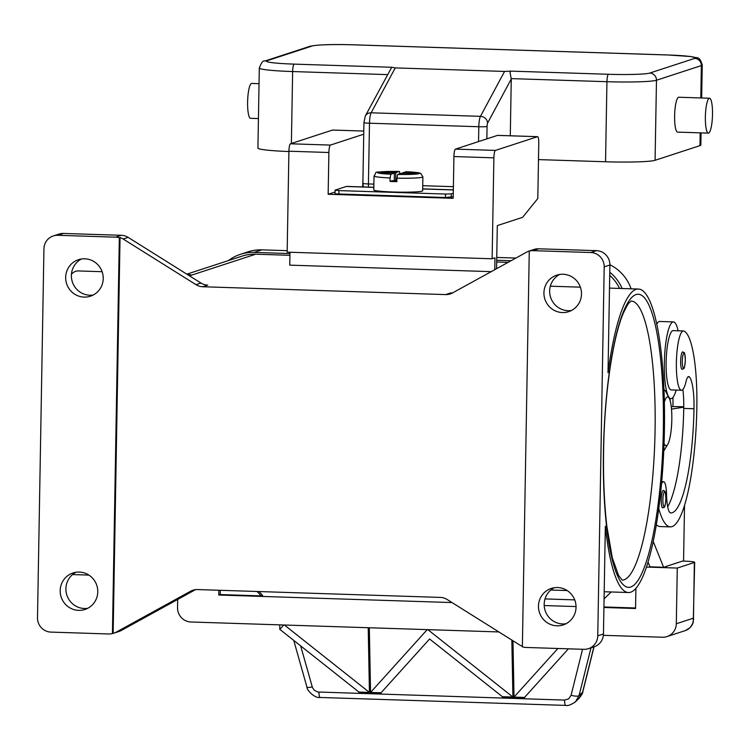 <?xml version="1.0" encoding="UTF-8"?>
<svg xmlns="http://www.w3.org/2000/svg" width="750" height="750" viewBox="0 0 750 750"><rect width="100%" height="100%" fill="white"/><g stroke="black" fill="none" stroke-linecap="round" stroke-linejoin="round"><path stroke-width="1.12" d="M53.269 235.95A13.959 13.631 71.9 0 0 43.941 248.775L37.5 617.737A13.959 13.631 71.9 0 0 50.925 632.1L108.75 633.975A13.959 13.631 71.9 0 0 112.425 633.581L119.334 237.797L120.047 237.562A13.959 13.631 71.9 0 1 123.188 239.025L195.975 284.653A13.959 13.631 -108.1 0 0 202.772 286.744L207.759 285.113A13.959 13.631 71.9 0 1 200.963 283.031L128.175 237.394A13.959 13.631 -108.1 0 0 121.378 235.303L63.544 233.438A13.959 13.631 -108.1 0 0 58.969 234.084L53.269 235.95A13.959 13.631 71.9 0 1 57.844 235.294L63.544 233.438M102.131 271.706L78.037 270.928A151.828 30.731 91.9 0 0 75.778 271.266A151.828 30.731 91.9 0 0 71.428 274.163M187.294 274.462L191.934 275.016L188.663 275.316M121.378 235.303L115.678 237.169A13.959 13.631 71.9 0 1 119.334 237.797M115.678 237.169L57.844 235.294M65.663 277.341A19.2 18.75 71.9 0 1 78.487 259.697A19.2 18.75 71.9 0 1 103.238 278.559A19.2 18.75 71.9 0 1 90.403 296.203A19.2 18.75 71.9 0 1 65.663 277.341M60.188 590.606A19.2 18.75 71.9 0 1 73.022 572.972A19.2 18.75 71.9 0 1 97.772 591.825A19.2 18.75 71.9 0 1 84.938 609.469A19.2 18.75 71.9 0 1 60.188 590.606M81.422 259.003A19.2 18.75 -108.1 0 0 93.178 295.031M75.947 572.269A19.2 18.75 -108.1 0 0 87.713 608.297M120.047 237.562L113.138 633.347L112.425 633.581M114.037 633.084L119.025 631.462A13.959 13.631 -108.1 0 0 121.312 630.469L116.325 632.091A13.959 13.631 71.9 0 1 113.138 633.347M116.325 632.091L190.622 591.206L195.347 589.669M522.375 646.35A13.959 13.631 71.9 0 1 519.928 645.141L447.15 599.503A13.959 13.631 -108.1 0 0 440.353 597.413L197.484 589.566A13.959 13.631 -108.1 0 0 190.622 591.206M452.625 292.875A13.959 13.631 71.9 0 1 450.619 292.959L445.631 294.591A13.959 13.631 -108.1 0 0 452.503 292.95L526.791 252.066A13.959 13.631 71.9 0 1 529.988 250.809L529.275 251.044A13.959 13.631 71.9 0 1 532.95 250.65L590.775 252.525A13.959 13.631 71.9 0 1 604.2 266.887L597.759 635.841A13.959 13.631 71.9 0 1 583.847 649.322L526.022 647.456A13.959 13.631 71.9 0 1 522.366 646.828L529.275 251.044M445.631 294.591L202.772 286.744M508.088 262.359L496.678 261.994M289.931 255.309L255.703 254.203A41.888 40.903 -108.1 0 0 241.969 256.153L186.816 274.163M491.194 271.65L289.762 265.144L289.988 252.244M588.422 648.675L594.122 646.809A13.959 13.631 -108.1 0 0 603.459 633.984L597.759 635.841M609.497 288.103L638.297 289.041A151.828 30.731 91.9 0 1 664.275 436.219A151.828 30.731 91.9 0 1 630.75 592.191A151.828 30.731 91.9 0 1 628.491 592.528A151.828 30.731 91.9 0 1 605.334 526.238L603.459 633.984M554.222 587.728A19.2 18.75 -108.1 0 0 565.978 623.756M576.038 607.284A19.2 18.75 71.9 0 1 563.203 624.919A19.2 18.75 71.9 0 1 538.462 606.066A19.2 18.75 71.9 0 1 551.287 588.422A19.2 18.75 71.9 0 1 576.038 607.284M638.297 289.041A151.828 30.731 91.9 0 0 636.038 289.369A151.828 30.731 91.9 0 0 608.016 372.769L609.9 265.022A13.959 13.631 -108.1 0 0 596.475 250.659L590.775 252.525M532.95 250.65L538.65 248.794L596.475 250.659M538.65 248.794A13.959 13.631 -108.1 0 0 534.066 249.441L529.078 251.072M559.688 274.462A19.2 18.75 -108.1 0 0 571.444 310.491M581.503 294.019A19.2 18.75 71.9 0 1 568.678 311.653A19.2 18.75 71.9 0 1 543.928 292.8A19.2 18.75 71.9 0 1 556.763 275.156A19.2 18.75 71.9 0 1 581.503 294.019M195.488 589.65L121.312 630.469M609.769 272.213A41.888 40.903 71.9 0 1 622.163 288.516M228.469 260.559A41.888 40.903 71.9 0 1 240.291 254.362A41.888 40.903 71.9 0 1 254.025 252.403L289.959 253.566M496.706 260.25L511.078 260.719M619.612 288.431A41.888 40.903 -108.1 0 0 609.722 275.325M631.106 288.806A41.888 40.903 -108.1 0 0 609.9 264.741M287.175 250.669L261.863 249.853A41.888 40.903 -108.1 0 0 248.128 251.803L240.291 254.362M515.897 258.056L496.753 257.438M672.984 397.425A82.556 16.716 -88.1 0 1 672.938 406.369M670.041 400.369A34.903 7.069 91.9 0 0 669.975 398.512M656.709 324.262A38.391 7.772 -88.1 0 1 659.194 321.544A38.391 7.772 -88.1 0 1 659.766 321.459L673.425 321.9A38.391 7.772 91.9 0 0 672.853 321.984A38.391 7.772 91.9 0 0 664.378 361.425A38.391 7.772 91.9 0 0 670.95 398.644A38.391 7.772 91.9 0 0 671.522 398.559A38.391 7.772 91.9 0 0 676.163 390.084M678.075 330.778A38.391 7.772 91.9 0 0 673.425 321.9M661.631 482.85A24.431 4.95 91.9 0 0 662.719 482.184A17.447 3.534 -88.1 0 1 663.581 481.716A17.447 3.534 -88.1 0 1 666.572 494.719A24.431 4.95 91.9 0 0 670.716 512.925A97.725 19.781 91.9 0 0 670.884 512.934A97.725 19.781 91.9 0 0 693.994 408.75A34.903 7.069 91.9 0 0 689.391 376.941A17.447 3.534 91.9 0 0 688.688 376.566A17.447 3.534 91.9 0 0 686.016 381.637A29.663 6.009 -88.1 0 1 681.478 390.253L671.231 389.925A29.663 6.009 -88.1 0 1 670.819 389.841A29.663 6.009 -88.1 0 1 666.225 359.053A29.663 6.009 -88.1 0 1 673.144 330.619L683.391 330.956A29.663 6.009 -88.1 0 1 683.803 331.041A82.556 16.716 -88.1 0 1 696.844 407.812A111.684 22.603 -88.1 0 1 670.425 526.884A111.684 22.603 -88.1 0 1 658.781 508.734M681.478 390.253A29.663 6.009 -88.1 0 1 681.066 390.169A29.663 6.009 -88.1 0 1 676.472 359.381A29.663 6.009 -88.1 0 1 683.391 330.956M663.169 490.453A8.728 1.762 -88.1 0 1 663.3 490.434C665.072 492.234 665.072 487.959 665.906 498.684C664.941 510.6 664.012 506.306 662.737 507.872A8.728 1.762 -88.1 0 1 661.238 499.734A8.728 1.762 -88.1 0 1 663.169 490.453M682.584 351.9A8.728 1.762 -88.1 0 1 682.716 351.881C684.487 353.691 684.497 349.416 685.331 360.141A7.331 1.481 -88.1 0 1 683.672 367.959A7.331 1.481 -88.1 0 1 682.303 361.134A7.331 1.481 -88.1 0 1 683.934 353.344A7.331 1.481 -88.1 0 1 685.303 360.159C684.356 372.056 683.428 367.762 682.153 369.328A8.728 1.762 -88.1 0 1 680.653 361.191A8.728 1.762 -88.1 0 1 682.584 351.9M664.331 402.244A24.431 4.95 -88.1 0 1 667.266 396.919A24.431 4.95 -88.1 0 1 669.281 398.419A24.431 4.95 -88.1 0 1 671.775 421.444A24.431 4.95 -88.1 0 1 667.8 444.262A24.431 4.95 -88.1 0 1 666.413 445.65A24.431 4.95 -88.1 0 1 664.059 443.409M663.938 389.775A31.416 6.356 -88.1 0 1 665.878 391.753L669.281 398.419M667.8 444.262L663.975 450.703A31.416 6.356 -88.1 0 1 663.75 451.05M670.434 526.884L660.188 526.556A111.684 22.603 -88.1 0 1 656.4 524.803M667.697 506.756A97.725 19.781 91.9 0 0 683.747 408.412A34.903 7.069 91.9 0 0 683.766 407.184A34.903 7.069 91.9 0 0 682.884 389.503M671.241 406.566L683.766 406.716M653.269 541.538L663.619 567.263L649.95 566.822L648.084 562.181M682.594 561.066L683.559 561.103A13.959 1.003 -179 0 1 692.391 561.684A13.959 1.003 -179 0 1 694.669 562.275A13.959 1.003 -179 0 1 694.369 562.472L693.45 619.669L692.812 623.278L690.234 627.553L685.425 630.553L666.966 636.581A13.959 13.631 71.9 0 1 662.391 637.228L603.375 635.325M647.85 562.95L648.328 562.8M646.528 567.066L677.278 568.059L694.369 562.472M684.525 505.613L683.569 560.756L665.494 566.653M677.278 568.059L676.303 623.747A13.959 13.631 71.9 0 1 666.966 636.581M604.069 598.866L611.184 591.966M683.766 407.184L671.503 409.097M663.619 567.263L666.459 566.681M452.044 602.569L218.775 595.031L220.2 594.562L261.197 595.884L262.622 595.425L259.003 591.553M635.897 588.45L635.55 608.503L603.919 607.481M576.038 606.572L544.181 605.55M635.559 607.987L603.928 606.966M544.988 598.922L574.725 599.888M257.081 591.497L261.197 595.884M218.775 595.031L218.859 590.259M220.275 590.306L220.2 594.562M177.675 599.447L177.534 607.631A13.959 13.631 71.9 0 0 190.959 621.994L498.891 631.941M593.888 646.894L582.562 692.297L579.028 698.4L575.541 701.709L579.075 695.606A6.984 1.978 -166 0 1 576.066 696.141A6.984 1.978 -166 0 1 571.087 695.259L568.716 698.822L564.562 700.087L317.672 691.997L314.25 690.188L312.441 687.506L300.647 645.872M574.369 702.703L575.541 701.709C571.191 704.784 567.938 706.003 565.772 705.394M565.819 705.394A6.984 1.416 -88.1 0 1 565.772 705.403L320.147 697.463A6.984 1.416 -88.1 0 1 319.453 696.459A6.984 1.416 -88.1 0 1 318.947 692.156M565.763 705.403A6.984 1.416 -88.1 0 1 565.069 704.391A6.984 1.416 -88.1 0 1 564.562 700.087M568.387 648.825L524.531 697.425L524.541 698.475L514.05 698.137L512.962 640.772M511.838 640.069L512.934 698.1L502.434 697.762L502.416 696.712L429.6 638.991L381.047 692.784L381.066 693.834L370.566 693.497L369.328 627.759M368.212 627.722L369.459 693.459L358.959 693.122L358.941 692.072L279.816 629.363L279.731 624.862M514.031 697.087L524.531 697.425L524.55 698.475L514.05 698.137L514.031 697.087L557.888 648.488M370.547 692.447L381.047 692.784L381.066 693.834L370.566 693.497L370.547 692.447L427.238 629.625M358.95 693.122L358.931 692.072L369.431 692.409L369.45 693.459L358.95 693.122M279.816 629.363L283.762 624.994M512.916 697.05L512.934 698.1L502.434 697.762L502.416 696.712L512.916 697.05L427.875 629.653M284.4 625.012L369.431 692.409M693.666 619.491L693.403 618.169L676.303 623.747M494.766 269.691L494.972 257.85L492.122 258.778L287.156 252.15L288.919 151.209A6.984 1.416 91.9 0 1 290.466 143.784L332.494 130.059A6.984 1.416 91.9 0 1 332.597 130.05A6.984 1.416 91.9 0 1 332.7 130.069M497.709 135.403A6.984 1.416 91.9 0 0 497.606 135.375A6.984 1.416 91.9 0 0 497.503 135.394L455.466 149.119A6.984 1.416 91.9 0 0 453.919 156.544L453.188 198.309L328.153 194.269L328.884 152.503A6.984 1.416 -88.1 0 1 330.431 145.078L363.731 134.203M492.122 258.778L493.884 157.838A6.984 1.416 -88.1 0 1 495.431 150.412L537.469 136.688A6.984 1.416 -88.1 0 1 537.572 136.669A6.984 1.416 -88.1 0 1 538.772 143.184L537.806 198.525L522.6 217.331L497.306 225.591L496.556 268.706M328.153 194.269L335.016 192.028M453.216 196.706L445.463 197.522L335.784 193.875L334.988 193.669L335.147 190.116L346.266 186.487A36.647 7.416 91.9 0 1 346.809 186.412L373.828 187.284M338.878 194.081L338.934 190.603L335.044 190.191M451.238 197.353L451.303 193.875L445.519 194.044L445.463 197.522M362.662 186.919L362.963 178.266M338.934 190.603L445.519 194.044M451.303 193.875L453.281 193.228M402.638 173.353L402.647 172.847L416.381 173.287L401.222 173.306L397.716 174.45L396.938 178.172A24.431 1.753 1 0 0 422.887 176.869L422.644 190.791A24.431 1.753 -179 0 1 393.225 192A24.431 1.753 -179 0 1 373.781 189.938L374.025 176.016A24.431 1.753 1 0 0 390.103 177.947L390.891 174.234L394.387 173.091L380.653 172.641L382.078 172.181L382.359 172.697M396.938 178.172L396.872 181.65A24.431 1.753 -179 0 1 393.412 181.556A24.431 1.753 -179 0 1 390.047 181.425L390.103 177.947M394.256 180.778L394.387 173.091M390.047 181.425L392.222 180.712L396.891 180.862M382.078 172.181L395.812 172.622L395.672 180.825M395.812 172.622L399.366 171.469L399.966 173.719M406.247 171.703L402.647 172.847M486.853 138.872L487.069 126.497A3.488 0.703 -88.1 0 1 487.613 123.028L511.275 78.975L510.281 135.787M511.275 78.975L510.037 72.478L510.938 71.128L504.572 71.438L480.459 116.334A6.984 6.328 28.2 0 1 485.381 118.388A6.984 6.328 28.2 0 1 487.613 123.028M478.547 141.581L478.809 126.741L369.488 123.206A10.472 2.119 -88.1 0 1 371.137 112.8L395.25 67.903L391.734 67.275L365.316 115.969A6.984 6.328 28.2 0 1 366.403 114.534A6.984 6.328 28.2 0 1 371.137 112.8L480.459 116.334A10.472 2.119 91.9 0 0 478.809 126.741A6.984 0.497 1 0 0 484.059 126.759A6.984 0.497 1 0 0 487.069 126.497M701.062 132.881L700.847 145.05A41.888 3 -179 0 1 699.966 145.641L655.078 160.294A41.888 3 -179 0 1 605.541 161.766L538.491 159.6M395.25 67.903L504.572 71.438M708.375 133.116L677.625 132.122A17.447 3.534 -88.1 0 1 674.625 115.847A17.447 3.534 -88.1 0 1 678.759 97.237L709.5 98.231A17.447 3.534 91.9 0 0 705.375 116.841A17.447 3.534 91.9 0 0 708.375 133.116A17.447 3.534 91.9 0 0 712.5 114.516A17.447 3.534 91.9 0 0 709.5 98.231M288.909 151.528A41.888 3 -179 0 1 257.916 148.088L259.312 68.025A41.888 3 1 0 0 292.641 71.55A6.984 1.416 -88.1 0 1 293.147 66.487A6.984 1.416 -88.1 0 1 294.188 64.125A34.903 2.503 -179 0 1 267.15 60.694L312.037 46.041A6.984 6.816 -108.1 0 0 309.75 46.369C317.175 44.681 331.734 44.156 353.428 44.803A6.984 1.416 -88.1 0 1 353.531 44.822M259.041 83.672L251.728 83.438A17.447 3.534 91.9 0 0 247.603 102.047A17.447 3.534 91.9 0 0 250.603 118.322L258.431 118.575M123.188 239.025L128.175 237.394M200.963 283.031L195.975 284.653M189.469 275.822L255.703 254.203M604.2 266.887L609.9 265.022M635.944 294.591A146.588 29.672 91.9 0 0 603.469 450.553A146.588 29.672 91.9 0 0 630.844 586.978A146.588 29.672 91.9 0 0 663.319 431.016A146.588 29.672 91.9 0 0 635.944 294.591M631.219 301.031A139.612 28.256 -88.1 0 1 655.059 431.259A139.612 28.256 -88.1 0 1 624.131 579.788A139.612 28.256 -88.1 0 1 622.2 580.106M261.863 249.853L254.025 252.403M665.878 498.703A7.331 1.481 -88.1 0 1 664.256 506.503A7.331 1.481 -88.1 0 1 662.888 499.688A7.331 1.481 -88.1 0 1 664.509 491.887A7.331 1.481 -88.1 0 1 665.878 498.703M689.391 376.941L687.975 376.894M693.994 408.75L683.747 408.412M662.719 482.184L661.697 482.156M594.019 646.847L582.769 691.969A6.984 1.978 -166 0 1 582.562 692.297L579.075 695.606L590.991 647.841M293.747 640.406L306.947 687.122A6.984 1.256 -15.8 0 0 308.091 687.478A6.984 1.256 -15.8 0 0 312.234 686.887M582.553 649.284L571.087 695.259M328.884 152.503L288.919 151.209M493.884 157.838L453.919 156.544M332.597 130.05L363.788 131.053L332.494 130.059M537.469 136.688L497.503 135.394M330.431 145.078L290.466 143.784M495.431 150.412L455.466 149.119M453.337 189.956L422.672 188.963M373.828 187.378L346.266 186.487M397.716 174.45A20.944 1.5 1 0 0 419.016 173.625A20.944 1.5 1 0 0 406.153 171.703M399.319 171.478A20.944 1.5 1 0 0 378.019 172.303A20.944 1.5 1 0 0 390.891 174.234M694.65 58.406L649.763 73.059A34.903 2.503 -179 0 1 608.484 74.278A6.984 1.416 91.9 0 0 607.434 76.65A6.984 1.416 91.9 0 0 606.938 81.703A41.888 3 1 0 0 656.475 80.241L701.362 65.587A41.888 3 1 0 0 702.244 64.997C699.188 55.003 697.453 58.913 691.116 56.559L667.716 54.956A6.984 1.416 -88.1 0 0 667.612 54.975A34.903 2.503 -179 0 1 694.65 58.406A6.984 6.816 71.9 0 1 701.362 65.587L700.8 97.95M608.484 74.278L510.938 71.128M649.763 73.059A6.984 6.816 71.9 0 1 656.475 80.241L655.078 160.294M312.037 46.041A34.903 2.503 -179 0 1 353.325 44.822A6.984 1.416 -88.1 0 1 353.428 44.803L667.716 54.956M353.325 44.822L667.612 54.975M309.75 46.369L264.862 61.022A6.984 6.816 71.9 0 1 267.15 60.694M391.734 67.275L294.188 64.125M291.384 143.484L292.641 71.55L387.525 74.616M511.275 78.619L606.938 81.703L605.541 161.766M699.966 145.641L700.191 132.853M368.541 187.116A6.984 1.416 -88.1 0 1 368.428 183.947L373.884 184.116M422.728 185.7L453.394 186.684M363.938 122.625L362.878 183.356A6.984 0.497 1 0 0 364.012 183.647A6.984 0.497 1 0 0 368.428 183.947L369.488 123.206A6.984 0.497 1 0 1 365.072 122.916A6.984 0.497 1 0 1 363.938 122.625L365.316 115.969M628.491 592.528L604.191 591.741M567.169 590.55L550.809 590.016M622.266 580.134L618.525 575.372L612.281 557.681L606.863 526.312C604.247 503.719 603.169 478.425 603.619 450.45C604.397 393.684 613.097 335.709 623.766 312.253C630.328 299.053 628.744 304.191 630.666 301.378L631.284 301.003M550.303 286.191L580.397 287.166M72.544 574.566L88.903 575.091M669.366 398.597L670.95 398.644M661.744 481.65L663.581 481.716M320.147 697.453C314.822 698.55 306.581 690.094 306.947 687.122M685.425 630.553C689.212 629.147 691.819 626.409 693.253 622.35L694.669 562.275M582.75 691.978C583.022 692.681 581.784 694.828 579.028 698.4M537.572 136.669L497.606 135.375M453.337 189.853L422.672 188.859M422.887 176.869L420.816 173.503C418.903 173.147 422.934 172.725 406.2 171.694M399.366 171.469C368.503 172.641 378.684 170.503 374.025 176.016M264.862 61.022C263.119 60.337 261.272 62.672 259.312 68.025M701.672 97.978L702.244 64.997M362.878 183.356A6.984 6.984 0 0 0 363.806 186.956"/></g></svg>
